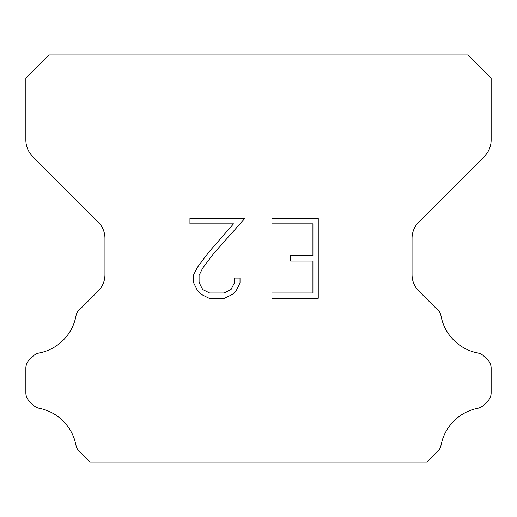<?xml version="1.0" encoding="UTF-8"?>
<svg xmlns="http://www.w3.org/2000/svg" width="517" height="517" viewBox="0 0 517 517"><rect width="100%" height="100%" fill="white"/><g stroke="black" fill="none" stroke-linecap="round" stroke-linejoin="round"><path stroke-width="0.78" d="M312.934 292.958L312.934 261.04L290.593 261.04L290.593 255.721L312.934 255.721L312.934 223.796L271.942 223.796L271.942 218.478L318.252 218.478L318.252 298.277L271.942 298.277L271.942 292.958L312.934 292.958M240.024 278.043L240.024 282.831L236.23 290.619L232.282 294.49L224.488 298.277L209.159 298.277L201.423 294.432L197.475 290.535L193.629 282.747L193.629 274.85L197.475 267.211L208.745 252.206L233.529 223.796L189.939 223.796L189.939 218.478L244.799 218.478L213.734 253.382L202.67 268.129L199.084 275.406L199.084 282.411L202.561 289.43L209.631 292.958L224.074 292.958L231.086 289.417L234.621 282.411L234.621 278.043L240.024 278.043M467.885 54.931L49.115 54.931L25.85 78.196L25.85 139.997A23.265 23.265 0 0 0 32.661 156.451L98.14 221.922A23.265 23.265 0 0 1 104.951 238.376L104.951 274.669A23.265 23.265 0 0 1 98.14 291.123L80.982 308.274A11.633 11.633 0 0 0 75.941 316.139A46.53 46.53 0 0 1 39.072 353.014A11.633 11.633 0 0 0 33.049 356.213L29.256 360A11.633 11.633 0 0 0 25.85 368.227L25.85 392.823A11.633 11.633 0 0 0 29.256 401.05L33.327 405.121A11.633 11.633 0 0 0 39.298 408.307A46.53 46.53 0 0 1 75.915 444.924A11.633 11.633 0 0 0 80.93 452.718L90.275 462.069L426.725 462.069L436.07 452.718A11.633 11.633 0 0 0 441.085 444.924A46.53 46.53 0 0 1 477.702 408.307A11.633 11.633 0 0 0 483.673 405.121L487.744 401.05A11.633 11.633 0 0 0 491.15 392.823L491.15 368.227A11.633 11.633 0 0 0 487.744 360L483.951 356.213A11.633 11.633 0 0 0 477.928 353.014A46.53 46.53 0 0 1 441.059 316.139A11.633 11.633 0 0 0 436.018 308.274L418.86 291.123A23.265 23.265 0 0 1 412.049 274.669L412.049 238.376A23.265 23.265 0 0 1 418.86 221.922L484.339 156.451A23.265 23.265 0 0 0 491.15 139.997L491.15 78.196L467.885 54.931"/></g></svg>
